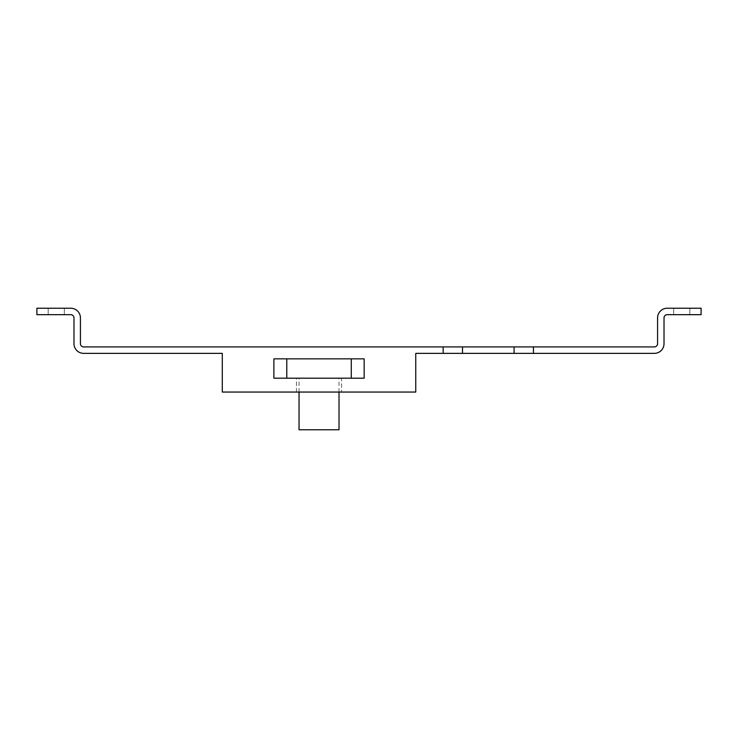 <?xml version="1.0" encoding="UTF-8"?>
<svg xmlns="http://www.w3.org/2000/svg" width="738" height="738" viewBox="0 0 738 738"><rect width="100%" height="100%" fill="white"/><g stroke="black" fill="none" stroke-linecap="round" stroke-linejoin="round"><path stroke-width="0.55" stroke-dasharray="3.69 2.77" d="M339.019 392.053L339.019 378.188L299.038 378.188L339.019 378.188M299.038 392.053L299.038 378.188M364.166 378.188L273.881 378.188L273.881 358.843L364.166 358.843L364.166 378.188L364.166 358.843L273.881 358.843L273.881 378.188L364.166 378.188L364.166 358.843L273.881 358.843L273.881 378.188L364.166 378.188M83.652 346.915L654.348 346.915A3.229 3.229 0 0 0 657.576 343.687L657.576 317.894A9.677 9.677 0 0 1 667.244 308.226L701.1 308.226L701.1 314.674L667.244 314.674A3.229 3.229 0 0 0 664.025 317.894L664.025 343.687A9.677 9.677 0 0 1 654.348 353.364L415.752 353.364L415.752 392.053L222.295 392.053L222.295 353.364L83.652 353.364A9.677 9.677 0 0 1 73.975 343.687L73.975 317.894A3.229 3.229 0 0 0 70.756 314.674L36.9 314.674L36.9 308.226L70.756 308.226A9.677 9.677 0 0 1 80.424 317.894L80.424 343.687A3.229 3.229 0 0 0 83.652 346.915M689.818 308.226L673.693 308.226L689.818 308.226L673.693 308.226L689.818 308.226L689.818 314.674L673.693 314.674L689.818 314.674L673.693 314.674L689.818 314.674L689.818 308.226M64.307 308.226L48.182 308.226L64.307 308.226L48.182 308.226L64.307 308.226L64.307 314.674L48.182 314.674L64.307 314.674L48.182 314.674L64.307 314.674L64.307 308.226M533.436 346.915L533.436 353.364M443.16 346.915L443.16 353.364M48.182 314.674L48.182 308.226L48.182 314.674M673.693 314.674L673.693 308.226L673.693 314.674M296.455 392.053L341.593 392.053L296.455 392.053L296.455 378.188L341.593 378.188L341.593 392.053L341.593 378.188L296.455 378.188L296.455 392.053M299.038 429.774L339.019 429.774M286.778 378.188L286.778 358.843M351.27 358.843L351.27 378.188"/><path stroke-width="1.11" d="M339.019 392.053L339.019 429.774L299.038 429.774L299.038 392.053M443.16 346.915L443.16 353.364L415.752 353.364L415.752 392.053L222.295 392.053L222.295 353.364L83.652 353.364A9.677 9.677 0 0 1 73.975 343.687L73.975 317.894A3.229 3.229 0 0 0 70.756 314.674L36.9 314.674L36.9 308.226L70.756 308.226A9.677 9.677 0 0 1 80.424 317.894L80.424 343.687A3.229 3.229 0 0 0 83.652 346.915L462.505 346.915L462.505 353.364L654.348 353.364A9.677 9.677 0 0 0 664.025 343.687L664.025 317.894A3.229 3.229 0 0 1 667.244 314.674L701.1 314.674L701.1 308.226L667.244 308.226A9.677 9.677 0 0 0 657.576 317.894L657.576 343.687A3.229 3.229 0 0 1 654.348 346.915L533.436 346.915L533.436 353.364M443.16 353.364L462.505 353.364M533.436 346.915L462.505 346.915M286.778 378.188L273.881 378.188L273.881 358.843L286.778 358.843L286.778 378.188L351.27 378.188L351.27 358.843L286.778 358.843M351.27 358.843L364.166 358.843L364.166 378.188L351.27 378.188M514.091 346.915L514.091 353.364"/></g></svg>
